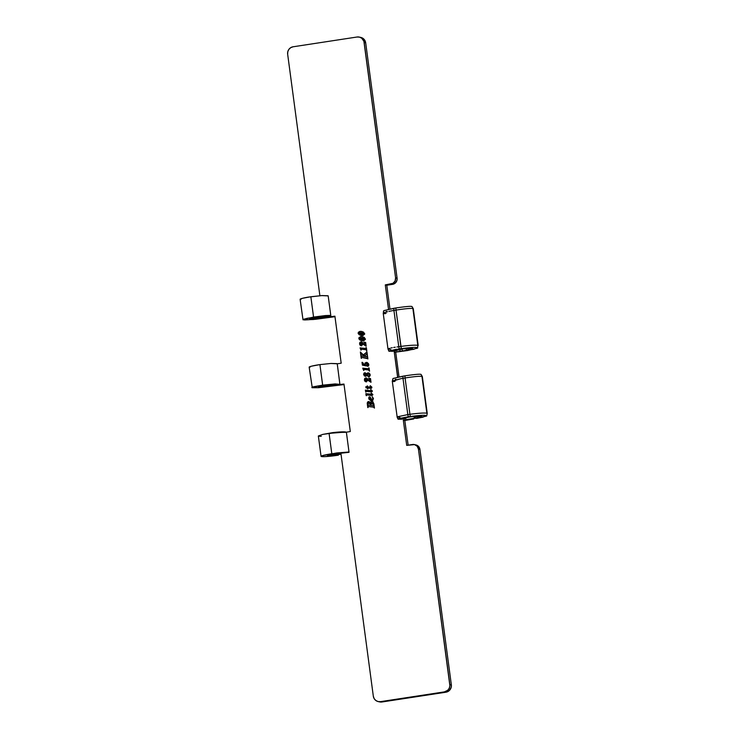 <?xml version="1.0" encoding="UTF-8"?>
<svg xmlns="http://www.w3.org/2000/svg" width="739" height="739" viewBox="0 0 739 739"><rect width="100%" height="100%" fill="white"/><g stroke="black" fill="none" stroke-linecap="round" stroke-linejoin="round"><path stroke-width="1.11" d="M415.013 444.776L418.653 446.55L419.937 449.404A5.441 5.284 -77.5 0 0 415.872 444.896L414.357 444.555A5.441 5.284 102.5 0 0 412.473 444.499L406.709 445.377L403.309 420.14L414.45 418.302L414.08 416.463L414.32 418.274L403.309 420.14L406.709 445.377L414.533 444.601L417.147 446.217L418.431 449.072L449.885 685.746L449.257 688.212L447.76 690.263L444.407 691.88L380.465 701.653L377.989 701.533L375.763 700.443L374.119 698.558L373.315 696.166L341.03 454.208L336.836 454.854L336.651 453.506L336.836 454.854A7.612 0.637 -7.6 0 1 327.525 455.473A7.612 0.637 -7.6 0 1 332.125 454.263L348.66 452.056M345.815 432.066L329.086 433.368L331.802 453.709L348.337 452.019M421.941 376.327C419.161 376.105 413.554 376.65 405.111 377.952C413.554 376.65 419.161 376.105 421.941 376.327L426.865 413.212L422.311 376.484L421.165 374.682C421.507 373.805 416.094 374.193 404.926 375.846L405.111 377.952L404.926 375.846C416.094 374.193 421.507 373.805 421.165 374.682M409.933 414.302C418.403 413.175 424.047 412.805 426.865 413.212C424.047 412.805 418.403 413.175 409.933 414.302L410.348 416.482C421.544 415.059 426.985 414.902 426.68 416.011C426.985 414.902 421.544 415.059 410.348 416.482L408.251 416.768L407.863 414.579L409.933 414.302L410.348 416.482L411.586 416.75L409.489 417.036C398.423 418.68 405.526 418.44 405.96 418.413L406.034 417.563L405.96 418.413L403.235 418.292L409.489 417.036L408.251 416.768L407.863 414.579L409.933 414.302L405.083 377.962L409.933 414.302M412.889 308.459C410.108 308.228 404.492 308.773 396.049 310.084C404.492 308.773 410.108 308.228 412.889 308.459L417.803 345.335L413.258 308.634L412.103 306.805C412.445 305.928 407.041 306.315 395.873 307.969C407.041 306.315 412.445 305.928 412.103 306.805M393.933 310.445L392.15 310.74L393.933 310.445L398.774 346.711L400.871 346.425C409.351 345.298 414.995 344.928 417.803 345.335C414.995 344.928 409.351 345.298 400.871 346.425L396.021 310.084L401.295 348.605L399.189 348.891L402.496 348.882L395.892 349.39L388.871 351.117L392.381 351.348L396.898 350.545L389.065 351.274L399.189 348.891L398.801 346.711L400.871 346.425L401.295 348.605L402.533 348.882L399.189 348.891L398.774 346.711L393.933 310.445L393.776 308.32L395.836 307.969L396.049 310.084L395.873 307.969M321.483 385.897L331.035 384.825L321.483 385.897M318.564 386.876L343.968 384.049L350.304 431.53L346.332 432.195L350.304 431.53L343.968 384.049L327.682 386.266L327.525 385.093L327.682 386.266L318.361 386.783M337.233 363.773L330.85 363.477L319.913 364.613L322.647 385.148L335.118 383.938L339.903 384.345L331.035 384.825M337.243 363.81L341.187 363.2L337.243 363.81L339.903 384.345L335.118 383.938L322.647 385.148L319.913 364.613L317.585 364.946A14.143 1.182 172.4 0 0 309.161 367.172L312.264 387.735C311.387 387.55 311.95 387.199 313.955 386.682L322.647 385.148L312.052 387.319L318.574 387.698L312.264 387.735M328.181 295.896L321.788 295.6L308.523 297.078A14.143 1.182 172.4 0 0 300.108 299.295L303.008 319.802L313.29 319.516L334.979 316.698L315.553 319.285L304.496 319.978L303.008 319.433L307.285 318.287L317.336 316.837L317.807 317.28L309.77 318.611L311.729 319.045L334.906 316.172L341.187 363.2L334.906 316.172L318.629 318.389L318.463 317.188L318.629 318.389L309.512 318.999L315.1 317.613L330.85 315.913C329.566 315.498 325.068 315.812 317.336 316.837L307.285 318.287L325.363 315.571L330.139 315.405L330.85 315.913L326.573 315.821L317.336 316.837L317.807 317.28L330.795 316.033M300.828 299.563L300.117 299.221L302.584 298.279L310.851 296.736L313.567 317.077L325.363 315.571L330.702 315.59M417.6 348.143L407.66 350.526L394.414 352.3L414.136 349.233M413.036 349.251L394.386 352.281L400.132 351.302L399.827 349.75L396.935 350.194L399.827 349.75L400.132 351.302L413.036 349.251M394.146 351.043L397.73 377.158L394.146 351.043M395.753 352.54L399.032 376.89L395.753 352.54M319.885 295.729L287.656 54.196L287.804 51.656L288.884 49.356L290.741 47.647L293.078 46.788L357.029 37.015L359.505 37.135L361.731 38.225L363.893 41.255L395.587 277.846L395.097 280.968L393.009 283.305L385.296 284.903L388.52 309.318L385.296 284.903L392.566 284.358L386.802 285.236L389.952 309.022L386.802 285.236L385.296 284.903L392.566 284.358A5.441 5.284 -77.5 0 0 397.092 278.178L396.963 280.303L395.356 283L392.566 284.358L391.06 284.016A5.441 5.284 102.5 0 0 395.587 277.846L397.092 278.178L365.685 42.834L397.092 278.178L395.587 277.846L364.179 42.502L365.685 42.834L364.179 42.502A6.522 6.337 102.5 0 0 357.029 37.015L293.078 46.788A6.522 6.337 102.5 0 0 287.656 54.196L319.885 295.729M402.672 350.886L401.628 348.817L399.827 349.75A3.261 3.168 102.5 0 0 401.397 349.03M394.118 351.043L397.61 377.186L394.118 351.043M363.69 340.79L365.408 339.34L364.244 337.353L361.316 336.605L359.052 337.474L358.923 338.878L360.152 340.189L363.69 340.79L365.389 338.989L362.637 336.725L360.586 336.67L358.821 338.517L361.519 340.707L363.69 340.79M366.295 350.157L365.953 347.626L365.823 348.559L360.069 347.875L360.974 350.184L361.583 349.168L365.999 349.723L366.812 350.877L366.387 347.681L365.87 348.549L360.069 347.875L360.974 350.184L361.491 349.168L365.823 349.676M366.082 365.897L365.205 364.761L365.694 363.874L368.364 364.484L368.29 365.454L366.849 365.02L367.126 366.11L368.161 366.128L368.816 365.121L368.493 363.643L367.015 362.461L364.927 363.071L364.974 365.26L363.533 365.029L363.283 363.154L362.008 362.341L362.387 365.14L365.823 365.842L365.186 364.65L365.833 363.847L367.385 363.911L368.428 365.306L367.274 364.752L366.738 365.528L367.819 366.23L368.807 364.576L366.969 362.452L366.045 362.424L364.632 364.345L364.974 365.26L363.533 365.029L363.579 364.041L362.008 362.387L362.369 365.084L365.823 365.842M369.177 376.945L366.895 375.412L368.927 376.89L370.165 374.784L368.151 372.936L366.636 373.906L368.151 372.936L366.636 373.906L364.133 372.983L363.597 374.23L364.281 375.846L365.666 376.262L366.895 375.412L368.761 376.899L370.1 375.791L370.017 374.174L369.084 373.103L367.671 372.927L366.387 373.851L365.288 372.825M370.562 388.335L371.505 388.224L371.929 387.338L370.267 385.693L371.181 387.181L367.726 386.894L367.172 385.915L367.301 386.848L365.842 386.691L365.99 387.827L367.449 387.984L367.56 388.816L367.883 388.04L371.172 388.326L371.929 387.338L370.267 385.693L371.449 386.94L371.052 387.208L367.726 386.894L367.172 385.915L367.301 386.848L365.842 386.691L365.99 387.827L367.699 388.04L367.56 388.816L367.883 388.04L370.562 388.335M371.523 395.467L372.89 394.543L371.181 393.083L372.059 394.349L365.842 393.665L366.193 395.633L366.858 394.912L372.188 395.457L372.899 394.617L371.181 393.083L372.059 394.349L365.842 393.665L366.193 395.633L366.756 394.922L371.523 395.467M373.869 403.799L372.456 401.508L370.766 401.877L370.322 403.485L369.435 401.84L367.782 401.831L367.237 403.014L367.782 407.568L368.401 406.542L373.601 407.161L374.442 408.085L373.869 403.799L372.715 401.628L371.634 401.416L370.322 403.485L368.382 401.573L367.265 403.688L367.782 407.568L368.484 406.552L373.518 407.152L374.442 408.085L373.869 403.799M370.11 396.88L369.472 396.815L368.641 398.182L370.488 400.473L368.641 398.182L370.923 400.658L371.893 400.686L373.435 398.635L372.133 396.667L373.241 398.543L372.262 399.513L373.232 398.441L371.689 399.485L369.472 396.815L368.927 397.083L369.01 399.272L371.043 400.686L372.909 400.252L373.38 398.33L372.133 396.667L372.992 398.589L371.689 399.485L369.99 396.861M371.052 391.901L372.428 391.051L370.71 389.518L371.578 390.783L365.371 390.1L365.713 392.067L366.387 391.347L371.708 391.892L372.428 391.051L370.71 389.518L371.578 390.783L365.371 390.1L365.713 392.067L366.285 391.356L371.052 391.901M369.214 381.176L371.006 382.285L370.507 378.553L368.604 378.239L369.454 379.07L369.768 381.259L366.193 377.934L364.743 378.396L364.364 380.04L364.964 381.333L366.433 381.758L367.015 380.419L366.248 380.28L365.565 381.185L364.9 380.151L365.408 379.384L366.59 379.329L371.006 382.285L370.507 378.553L368.604 378.239L369.491 379.199L369.768 381.259L366.71 378.156L365.62 377.915L364.364 380.04L366.248 381.795L367.163 380.77L366.461 380.206L365.796 381.232L364.909 380.345L365.768 379.273L366.609 379.338M364.031 369.925L364.244 369.454L368.613 369.98L369.518 371.163L369.094 367.967L368.576 368.844L362.821 368.521L363.68 370.47L364.198 369.463L368.53 369.962L369.518 371.163L369.094 367.967L368.576 368.844L362.775 368.17L363.68 370.47L364.031 369.925M366.96 358.082L367.883 358.923L367.459 355.764L366.877 356.688L364.382 355.801L366.655 354.304L367.385 355.154L366.96 351.976L363.339 354.886L360.373 352.023L360.706 354.563L361.63 353.953L364.447 356.401L361.611 356.05L360.798 355.2L361.205 358.295L361.851 357.473L366.96 358.082L367.883 358.923L367.459 355.764L366.932 356.678L364.382 355.801L366.618 354.314L367.385 355.154L366.526 351.93L366.267 352.891L363.339 354.886L360.373 352.023L360.706 354.563L361.851 354.11L364.447 356.401L361.805 356.087L360.798 355.2L361.205 358.295L361.925 357.482L367.422 358.609M364.401 345.095L366.184 346.203L365.685 342.471L363.791 342.157L364.641 342.988L364.955 345.178L361.371 341.861L359.93 342.323L359.551 343.958L360.152 345.252L361.62 345.676L362.202 344.337L361.426 344.198L360.752 345.104L360.087 344.069L360.586 343.302L361.768 343.247L366.184 346.203L365.685 342.471L363.791 342.157L364.678 343.118L364.955 345.178L361.898 342.074L360.808 341.834L359.551 343.958L361.436 345.723L362.35 344.688L361.648 344.125L360.983 345.159L360.096 344.263L360.955 343.192L361.796 343.256M362.978 335.524L364.697 334.074L363.542 332.097L360.614 331.34L358.35 332.217L358.221 333.612L359.45 334.924L362.978 335.524L364.687 333.723L361.934 331.469L359.884 331.405L358.119 333.252L360.817 335.441L362.978 335.524M413.738 418.958L404.815 420.473L408.14 445.155L404.815 420.473L413.738 418.958M414.357 444.555A5.441 5.284 102.5 0 1 418.431 449.072L419.937 449.404L418.431 449.072L449.839 684.471L451.344 684.804L419.937 449.404L451.344 684.804L451.196 687.344L449.266 690.596L445.922 692.212L381.971 701.985L379.495 701.865M348.559 452.037L336.744 452.961L322.306 455.658L321.179 456.462L324.264 456.647L338.342 455.187A14.143 1.182 -7.6 0 1 321.059 456.332A14.143 1.182 -7.6 0 1 329.594 454.097L331.802 453.709L329.086 433.368L322.777 434.393L318.343 435.973L322.777 434.393L332.781 432.611L344.928 431.909M344.032 384.576L318.574 387.698L344.032 384.576M360.789 37.421L364.151 39.416L365.685 42.834A6.522 6.337 -77.5 0 0 360.808 37.421L359.302 37.089M378.192 701.579L379.698 701.911A6.522 6.337 -77.5 0 0 381.971 701.985L380.465 701.653L381.971 701.985L445.922 692.212L444.407 691.88L380.465 701.653A6.522 6.337 102.5 0 1 373.315 696.166L341.03 454.208L327.534 455.427L333.307 454.042L348.974 452.333M402.533 348.882C413.997 347.783 415.3 348.235 406.441 350.249L412.584 348.494L402.496 348.882M393.97 310.435L396.021 310.084L393.97 310.435L393.776 308.32L384.021 310.592L395.836 307.969M426.652 416.02L416.075 418.265L414.45 418.302L414.099 416.454L414.45 418.302L426.652 416.02L416.722 418.403L423.188 417.11M303.008 319.433L313.567 317.077L310.851 296.736L321.992 295.582L328.033 295.757M333.483 384.982L339.903 384.345M417.618 348.143C417.932 347.034 412.491 347.182 401.295 348.605C412.491 347.182 417.932 347.034 417.618 348.143L417.803 345.335M396.982 349.686L396.898 350.545L394.571 350.221L400.436 349.159C389.37 350.803 396.473 350.563 396.898 350.545L396.982 349.686M387.07 311.516L386.164 311.479M383.523 311.008L384.021 310.592L383.661 311.193M396.972 346.979L398.774 346.711L396.972 346.979M393.702 347.459L395.273 347.219L393.702 347.459M391.014 347.995L392.261 347.718L391.014 347.995M389.952 348.272L389.111 348.522L389.952 348.272M388.502 348.706L389.111 348.522L388.502 348.706M389.758 349.316L389.093 349.325M391.014 349.787L389.822 349.316M383.523 310.999L383.347 313.087M383.717 312.837L384.335 312.56L383.717 312.837M385.176 312.311L384.335 312.56L385.176 312.311M386.229 312.043L387.485 311.747L386.229 312.043M388.899 311.424L390.469 311.082L388.899 311.424M392.15 310.74L390.469 311.082L392.15 310.74M394.183 350.425L396.898 350.545M405.979 348.078L406.441 350.249L405.979 348.078M386.118 313.216L385.158 313.687M384.927 313.669L383.707 313.548M389.065 351.274L389.388 350.803M309.881 367.44L309.539 366.83L311.646 366.156L319.913 364.613L331.044 363.459L337.086 363.634M422.32 376.502L427.253 413.461L426.68 416.011M402.986 378.313L407.826 414.588L397.046 416.888L407.826 414.588L402.986 378.313L401.212 378.617L403.023 378.313L402.838 376.197L404.926 375.846M401.443 419.225L398.127 419.152L398.441 418.671L408.251 416.768L398.441 418.671L398.33 419.189L401.443 419.225L405.96 418.413L401.443 419.225M398.127 419.152L398.441 418.671M403.023 378.313L405.083 377.962L403.023 378.313L402.838 376.197L393.074 378.47L392.723 379.07M395.171 381.084L394.21 381.564M393.979 381.546L392.76 381.416M397.166 417.018L392.28 381.167L401.212 378.617L392.409 380.964M415.494 418.126L415.032 415.955L415.494 418.126L421.646 416.371L411.586 416.75C423.05 415.651 424.352 416.112 415.494 418.126M403.235 418.302L405.96 418.413M398.82 417.193L398.155 417.202M400.076 417.664L398.875 417.193M396.122 379.393L395.226 379.356M392.28 381.158L393.074 378.47L404.898 375.846M403.309 420.14L404.815 420.473L403.309 420.14M411.586 416.75L408.251 416.768L411.558 416.759M329.594 454.097L332.125 454.263L329.594 454.097M346.268 432.297L336.79 432.472L322.777 434.393L332.781 432.611C340.531 431.752 345.058 431.622 346.369 432.204L349.039 452.222M319.091 436.25L321.262 436.287M369.167 401.647L368.031 401.887L367.486 403.069L368.031 407.586L367.265 403.688L368.382 401.573L369.02 401.619M368.89 401.582L368.382 401.573M372.447 401.48L371.015 401.933L370.322 403.485L371.634 401.416L372.964 401.683M372.715 401.628L371.634 401.416M374.211 407.642L373.648 407.18M370.821 402.21L370.608 402.857M367.634 402.413L367.486 403.069M372.539 402.986L373.592 403.799L373.62 405.822L370.876 405.452L371.606 402.894L372.909 403.208L373.786 404.473L371.856 402.949M369.463 403.115L370.544 404.344M368.539 403.023L370.341 403.808L370.701 405.462L370.581 404.529L370.451 405.406L368.234 405.138L367.791 404.455L368.539 403.023L370.091 403.753L370.701 405.462L368.234 405.138L367.791 404.455L367.828 403.503L369.251 403.069M368.04 404.51L368.484 405.194L368.04 404.51M370.581 404.529L368.789 403.078M371.606 402.894L373.638 405.194L373.786 404.473L373.528 405.813L370.876 405.452L373.528 405.813L370.876 405.452L370.839 403.439L372.382 402.949M368.234 405.138L367.791 404.455M370.184 396.898L369.177 397.139L368.89 398.238L369.472 396.815M370.516 398.182L371.523 399.55L370.655 399.457M371.264 399.494L369.592 399.106L369.546 398.016L370.886 398.432L369.805 398.072L370.886 398.432L371.264 399.494L369.426 398.995L369.546 398.016L371.523 399.55L369.592 399.106M371.523 399.55L369.842 399.162L371.523 399.55L370.886 398.432M366.433 395.67L365.842 393.665L372.308 394.404L371.421 393.176L372.493 394.22L366.091 393.721L366.433 395.67M371.717 390.848L365.62 390.155L365.962 392.104L365.371 390.1L371.837 390.839L370.95 389.61L371.837 390.839M366.239 387.855L365.842 386.691L367.551 386.903L367.606 386.007L367.551 386.903L366.091 386.746L366.239 387.855M371.449 386.673L371.117 387.282L367.726 386.894L371.301 387.264L371.708 386.996L370.073 386.063L371.089 386.451M367.81 388.862L367.699 388.04L367.81 388.862M370.017 381.315L369.74 379.255L368.604 378.239L370.507 378.562L368.853 378.294L369.731 379.19L370.017 381.315M365.768 379.273L368.336 380.4L366.017 379.329M365.731 381.185L366.461 380.206L367.412 380.825M367.163 380.77L366.461 380.206M365.759 381.786L366.248 381.795M366.507 381.851L364.364 380.04L365.62 377.915L366.969 378.211M366.71 378.156L365.62 377.915M368.918 380.927L367.228 379.532M365.981 381.241L366.83 380.252M365.944 381.823L364.807 380.797L364.604 379.403L365.251 378.22L366.304 377.962M364.604 379.403L364.798 378.738M365.168 372.789L363.625 374.507L365.666 376.262L366.895 375.412L368.927 376.89M368.761 372.946L367.902 372.881M365.916 376.317L363.625 374.507L364.632 372.779M365.325 372.825L363.865 373.999L364.078 375.292L365.177 376.271M369.029 373.869L370.11 375.144L369.038 376.179L370.091 374.922L368.798 373.879M364.835 375.597L366.396 374.248L364.964 375.588L363.976 374.627L365.426 373.509L366.396 374.248L364.927 375.624M364.964 375.588L363.976 374.23L364.761 373.454L366.147 374.193L364.955 375.634M368.549 373.823L370.091 374.922L369.177 376.16L368.382 376.096L367.154 375.052L368.549 373.823L369.842 374.867L368.918 376.105L367.154 375.052L369.084 373.869M363.884 370.257L362.775 368.17L368.835 368.9L368.659 367.92L368.983 368.706M369.251 370.498L368.622 369.98M368.53 369.962L369.001 370.442M363.819 369.99L363.034 368.225L368.964 368.789M367.265 362.516L365.177 363.126L365.223 365.315L363.782 365.084L365.223 365.315L364.632 364.345L366.045 362.424L367.089 362.479M368.077 366.285L366.738 365.528L367.274 364.752L368.475 365.528L367.274 364.752M368.281 365.334L368.761 364.9L367.514 363.948M362.794 365.269L362.359 362.304L362.738 365.251M367.385 363.911L368.613 364.539L368.475 365.528M367.652 364.798L366.978 365.445L367.717 366.285M361.454 358.323L360.798 355.2L361.454 358.323M361.805 356.087L361.269 355.607M362.064 356.143L364.706 356.457L361.62 353.944L364.706 356.457L361.962 356.124M361.371 353.889L361.851 354.11M360.955 354.591L360.373 352.023L360.955 354.591M363.588 354.942L366.96 352.004L363.588 354.942M366.867 354.369L367.2 355.136L366.747 354.341M365.417 356.54L367.181 356.734L367.468 355.792L367.246 356.715L365.417 356.54M367.671 358.664L367.089 358.11M367.154 354.757L366.683 354.314M361.168 349.972L360.069 347.875L366.128 348.605L365.953 347.626L366.276 348.411M366.544 350.212L366.128 349.741M361.112 349.704L360.318 347.93L366.258 348.503M365.205 345.233L364.927 343.173L363.791 342.157L365.694 342.49L364.041 342.212L364.89 343.044L365.205 345.233M360.955 343.192L363.274 344.263L361.205 343.247M361.085 345.168L361.648 344.125L362.6 344.743M360.918 345.104L362.018 344.18M362.35 344.688L361.648 344.125M360.946 345.704L361.436 345.723M361.685 345.778L359.551 343.958L360.808 341.834L362.156 342.129M361.898 342.074L360.808 341.834M364.105 344.845L362.406 343.45M361.131 345.75L359.995 344.716L359.791 343.321L360.429 342.139L361.482 341.889M359.791 343.321L359.985 342.665M361.639 340.734L358.821 338.517L360.586 336.67L362.766 336.762M362.295 336.688L360.152 336.901L359.062 338.213L359.81 339.82L361.861 340.781M359.339 339.256L359.81 339.82M359.302 337.529L359.062 338.213M360.724 339.284L364.669 339.607L365.297 338.989L364.198 338.296L365.048 338.933L364.41 339.552L359.163 338.554L359.847 337.908L362.618 338.065L365.251 338.813L364.9 339.543L363.218 339.58M361.907 339.441L361.038 339.33M360.909 339.312L359.348 338.859L359.69 337.935L364.364 338.333L365.048 338.933L364.53 339.524L360.789 339.275M360.937 335.469L358.119 333.252L359.884 331.405L362.064 331.497M361.593 331.423L359.45 331.635L358.36 332.947L359.108 334.555L361.159 335.515M358.637 334L359.108 334.555M358.6 332.273L358.36 332.947M360.022 334.028L363.967 334.342L364.595 333.723L363.496 333.03L364.345 333.668L363.708 334.287L358.461 333.289L359.145 332.642L361.916 332.799L364.576 333.64L364.198 334.277L362.516 334.324M361.205 334.176L360.336 334.065M360.207 334.056L359.533 333.926M359.496 333.917L358.489 333.381L358.988 332.679L362.794 332.91L364.188 333.344L363.948 334.222L360.087 334.01M369.546 398.016L370.636 398.376M451.344 684.804L449.839 684.471A6.522 6.337 102.5 0 1 444.407 691.88L445.922 692.212A6.522 6.337 -77.5 0 0 451.344 684.804M330.85 315.923L328.181 295.923M418.2 345.584L413.267 308.634M388.88 351.164L387.993 349.039L383.227 313.318M397.055 416.916L397.933 419.041M321.059 456.332L318.343 435.973"/></g></svg>
